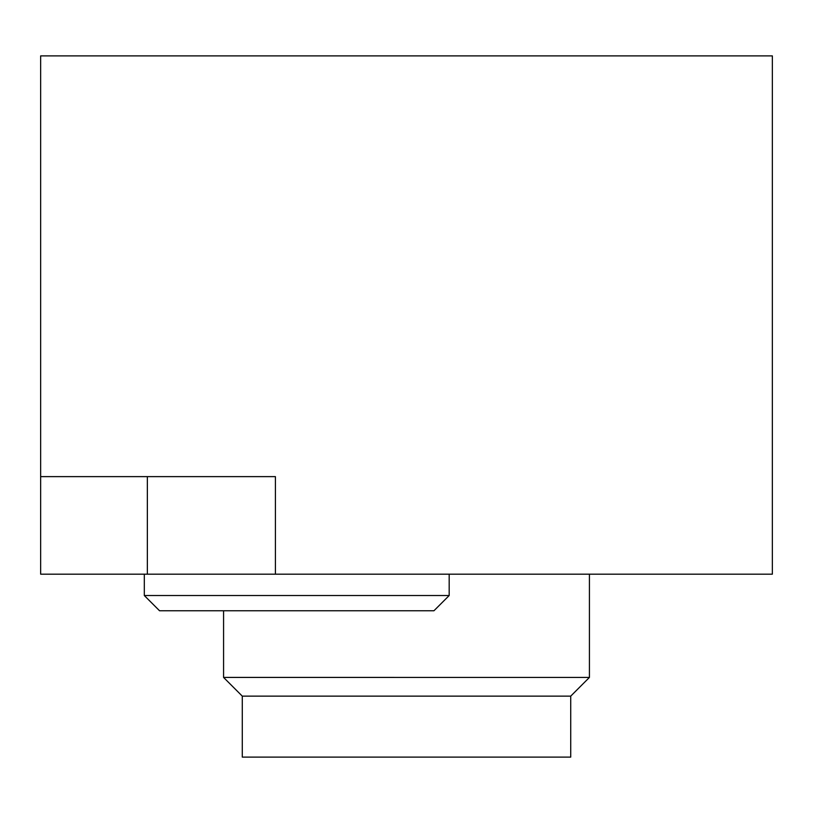<?xml version="1.0" encoding="UTF-8"?>
<svg xmlns="http://www.w3.org/2000/svg" width="813" height="813" viewBox="0 0 813 813"><rect width="100%" height="100%" fill="white"/><g stroke="black" fill="none" stroke-linecap="round" stroke-linejoin="round"><path stroke-width="1.22" d="M40.65 476.621L40.65 574.181L275.404 574.181L275.404 476.621L40.65 476.621L40.65 55.894L772.35 55.894L772.35 574.181L275.404 574.181M570.726 696.131L242.284 696.131L242.284 757.106L570.726 757.106L570.726 696.131L589.425 677.422L589.425 574.181M242.284 696.131L223.575 677.422L589.425 677.432M223.575 677.432L223.575 610.766M449.183 595.523L144.308 595.523L159.551 610.766L433.939 610.766L449.183 595.523L449.183 574.181M144.308 595.523L144.308 574.181M147.356 476.621L147.356 574.181"/></g></svg>
